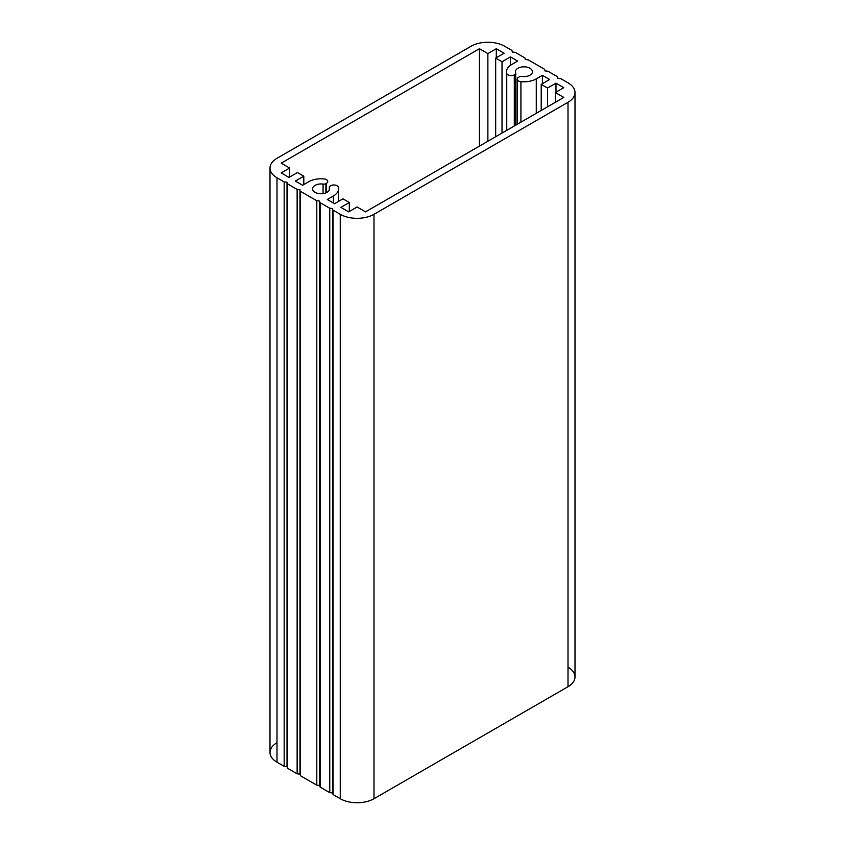 <?xml version="1.0" encoding="UTF-8"?>
<svg xmlns="http://www.w3.org/2000/svg" width="845" height="845" viewBox="0 0 845 845"><rect width="100%" height="100%" fill="white"/><g stroke="black" fill="none" stroke-linecap="round" stroke-linejoin="round"><path stroke-width="1.27" d="M326.466 192.639L326.466 183.302L325.895 183.629L325.895 192.892L325.895 183.629A2.979 1.722 180 0 1 323.075 184.083L323.075 193.621L323.075 184.083A8.503 4.912 0 0 0 312.565 188.857A8.503 4.912 0 0 0 321.068 193.758A8.503 4.912 0 0 0 329.561 188.857A8.503 4.912 0 0 0 329.328 187.696L329.328 190.019L329.328 187.696A2.979 1.722 180 0 1 329.244 187.284A2.979 1.722 180 0 1 330.11 186.069L330.691 185.731A4.478 2.588 180 0 1 335.201 185.097A4.478 2.588 180 0 1 338.253 187.115A17.449 10.077 180 0 1 338.518 188.857A17.449 10.077 180 0 1 333.405 195.977L333.405 203.043L333.405 195.977L327.29 199.515L334.546 203.698L342.986 198.828L349.323 202.494L349.323 211.504L349.323 202.494L340.894 207.363L348.689 211.863L357.129 206.993L365.558 211.863L563.795 97.418L555.355 92.549L555.355 102.287L555.355 92.549L563.795 87.679L555.989 83.18L555.989 92.189L555.989 83.18L547.549 88.049L547.549 106.797L547.549 88.049L541.212 84.384L541.212 110.452L541.212 84.384L549.641 79.514L542.395 75.321L542.395 83.697L542.395 75.321L536.279 78.86L536.279 113.304L536.279 78.86A17.449 10.077 180 0 1 520.921 81.659L520.921 122.166L520.921 81.659A4.478 2.588 180 0 1 517.224 79.113A4.478 2.588 180 0 1 518.534 77.286L519.105 76.958A2.979 1.722 180 0 1 521.925 76.494A8.503 4.912 0 0 0 532.434 71.73A8.503 4.912 0 0 0 523.932 66.818A8.503 4.912 0 0 0 515.439 71.73A8.503 4.912 0 0 0 515.672 72.892A2.979 1.722 180 0 1 515.756 73.304A2.979 1.722 180 0 1 514.89 74.518L514.89 125.651L514.89 74.518L514.309 74.846L514.309 125.989L514.309 74.846A4.478 2.588 180 0 1 509.799 75.49A4.478 2.588 180 0 1 506.746 73.473L506.746 130.352L506.746 73.473A17.449 10.077 180 0 1 506.482 71.73A17.449 10.077 180 0 1 511.595 64.6L517.71 61.072L510.454 56.89L510.454 65.329L510.454 56.89L502.014 61.759L502.014 133.087L502.014 61.759L495.677 58.094L495.677 136.742L495.677 58.094L504.106 53.224L496.311 48.714L496.311 57.724L496.311 48.714L487.871 53.594L487.871 141.252L487.871 53.594L479.442 48.714L479.442 146.122L479.442 48.714L281.205 163.169L289.645 168.039L289.645 177.049L289.645 168.039L281.205 172.908L289.011 177.408L297.451 172.538L303.788 176.204L303.788 184.58L303.788 176.204L295.359 181.073L302.605 185.256L308.721 181.728A17.449 10.077 180 0 1 324.079 178.929A4.478 2.588 180 0 1 327.775 181.474A4.478 2.588 180 0 1 326.466 183.302L326.466 192.639M568.009 667.223A23.861 13.773 180 0 1 568.009 686.7L373.997 798.715A23.861 13.773 180 0 1 340.26 798.715L333.078 794.575L332.592 792.927L329.751 792.652L320.118 787.086L319.632 785.449L316.791 785.174L300.45 775.742L299.975 774.094L297.134 773.819L287.49 768.253L287.015 766.616L284.173 766.33L276.991 762.19A23.861 13.773 180 0 1 276.991 742.713M269.999 168.039A23.861 13.773 180 0 1 276.991 158.3A23.861 13.773 0 0 0 276.991 177.777A23.861 13.773 180 0 1 269.999 168.039L269.999 752.451A23.861 13.773 0 0 0 276.991 762.19L276.991 177.777L284.173 181.918L276.991 177.777L276.991 762.19L284.173 766.33L284.173 181.918L287.015 182.203L284.173 181.918L284.173 766.33L287.015 766.616L287.015 182.203L287.49 768.253L287.49 183.84L297.134 189.407L287.49 183.84L287.49 768.253L297.134 773.819L297.134 189.407L299.975 189.681L297.134 189.407L297.134 773.819L299.975 774.094L299.975 189.681L299.975 774.094L300.45 191.319L316.791 200.751L300.45 191.319L300.45 775.742L316.791 785.174L316.791 200.751L319.632 201.036L316.791 200.751L316.791 785.174L319.632 785.449L319.632 201.036L320.118 787.086L320.118 202.673L329.751 208.24L320.118 202.673L320.118 787.086L329.751 792.652L329.751 208.24L332.592 208.514L329.751 208.24L329.751 792.652L332.592 792.927L332.592 208.514L332.592 792.927L333.078 210.151L340.26 214.303L333.078 210.151L333.078 794.575L340.26 798.715L340.26 214.303A23.861 13.773 0 0 0 373.997 214.303A23.861 13.773 180 0 1 340.26 214.303L340.26 798.715A23.861 13.773 0 0 0 373.997 798.715L373.997 214.303L568.009 102.287L373.997 214.303L373.997 798.715L568.009 686.7L568.009 102.287L568.009 686.7A23.861 13.773 0 0 0 575.001 676.961L575.001 92.549A23.861 13.773 180 0 1 568.009 102.287A23.861 13.773 0 0 0 568.009 82.81A23.861 13.773 180 0 1 575.001 92.549M276.991 158.3L471.003 46.285A23.861 13.773 180 0 1 504.74 46.285L511.922 50.425L512.408 52.073L515.249 52.348L524.882 57.914L525.368 59.551L528.209 59.826L544.55 69.258L545.025 70.906L547.866 71.181L557.51 76.747L557.985 78.384L560.827 78.669L568.009 82.81L560.827 78.669L557.985 78.384L557.51 76.747L547.866 71.181L545.025 70.906L544.55 69.258L528.209 59.826L525.368 59.551L524.882 57.914L515.249 52.348L512.408 52.073L511.922 50.425L504.74 46.285A23.861 13.773 0 0 0 471.003 46.285L276.991 158.3M519.105 76.958L518.534 77.286A4.478 2.588 0 0 0 517.425 79.895A4.478 2.588 0 0 0 520.921 81.659A17.449 10.077 0 0 0 536.279 78.86L542.395 75.321L549.641 79.514L541.212 84.384L547.549 88.049L555.989 83.18L563.795 87.679L555.355 92.549L563.795 97.418L365.558 211.863L357.129 206.993L348.689 211.863L340.894 207.363L349.323 202.494L342.986 198.828L334.546 203.698L327.29 199.515L333.405 195.977A17.449 10.077 0 0 0 338.253 187.115A4.478 2.588 0 0 0 335.201 185.097A4.478 2.588 0 0 0 330.691 185.731L330.11 186.069A2.979 1.722 0 0 0 329.328 187.696A8.503 4.912 180 0 1 321.744 193.748A8.503 4.912 180 0 1 312.597 188.467A8.503 4.912 180 0 1 323.075 184.083A2.979 1.722 0 0 0 325.895 183.629L326.466 183.302A4.478 2.588 0 0 0 327.575 180.693A4.478 2.588 0 0 0 324.079 178.929A17.449 10.077 0 0 0 308.721 181.728L302.605 185.256L295.359 181.073L303.788 176.204L297.451 172.538L289.011 177.408L281.205 172.908L289.645 168.039L281.205 163.169L479.442 48.714L487.871 53.594L496.311 48.714L504.106 53.224L495.677 58.094L502.014 61.759L510.454 56.89L517.71 61.072L511.595 64.6A17.449 10.077 0 0 0 506.746 73.473A4.478 2.588 0 0 0 509.799 75.49A4.478 2.588 0 0 0 514.309 74.846L514.89 74.518A2.979 1.722 0 0 0 515.672 72.892A8.503 4.912 180 0 1 523.256 66.84A8.503 4.912 180 0 1 532.403 72.121A8.503 4.912 180 0 1 521.925 76.494A2.979 1.722 0 0 0 519.105 76.958M338.518 201.406L338.518 188.857M517.224 124.31L517.224 79.113M515.756 125.144L515.756 73.304M506.482 130.51L506.482 71.73"/></g></svg>
